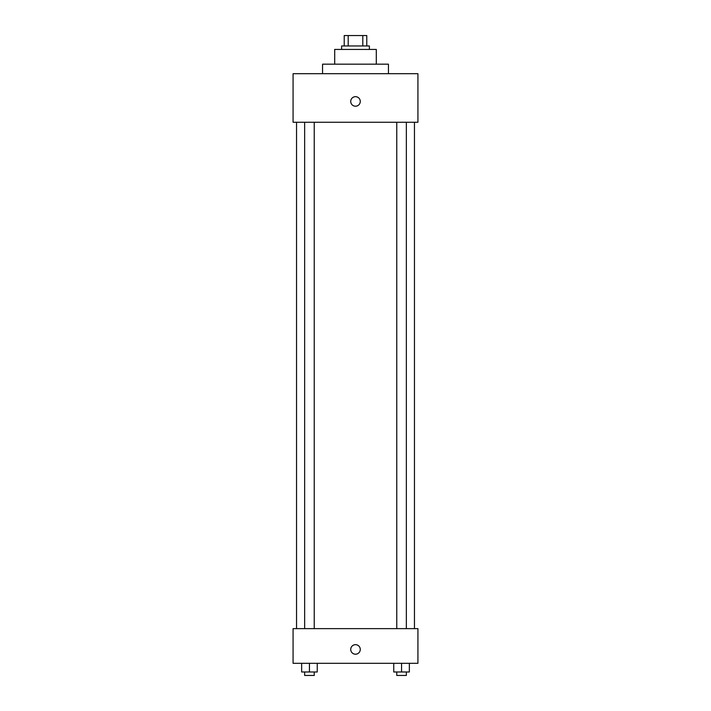 <?xml version="1.0" encoding="UTF-8"?>
<svg xmlns="http://www.w3.org/2000/svg" width="711" height="711" viewBox="0 0 711 711"><rect width="100%" height="100%" fill="white"/><g stroke="black" fill="none" stroke-linecap="round" stroke-linejoin="round"><path stroke-width="1.07" d="M348.203 45.957L348.203 35.55L344.231 35.55L344.231 45.957L344.231 35.55M348.203 35.55L366.769 35.55L366.769 45.957M362.797 45.957L362.797 35.55M341.627 49.423L341.627 45.957L369.373 45.957L369.373 49.423M334.694 64.168L334.694 49.423L376.306 49.423L376.306 64.168M322.554 73.704L322.554 64.168L388.446 64.168L388.446 73.704M293.074 73.704L417.926 73.704L417.926 122.256L293.074 122.256L293.074 73.704M355.5 106.215A4.773 4.773 0 0 1 351.367 99.06A4.773 4.773 0 0 1 359.633 99.06A4.773 4.773 0 0 1 355.5 106.215M293.074 628.631L417.926 628.631L417.926 663.31L293.074 663.31L293.074 628.631M355.5 654.209A4.773 4.773 0 0 1 351.367 647.054A4.773 4.773 0 0 1 359.633 647.054A4.773 4.773 0 0 1 355.5 654.209M393.752 663.31L393.752 671.984L409.358 671.984L409.358 663.31L409.358 671.984M401.555 671.984L401.555 663.31M406.345 671.984L406.345 675.45L396.774 675.45L396.774 671.984M301.642 663.31L301.642 671.984L317.248 671.984L317.248 663.31L317.248 671.984M309.445 671.984L309.445 663.31M314.226 671.984L314.226 675.45L304.655 675.45L304.655 671.984M414.46 628.631L414.46 122.256M296.54 628.631L296.54 122.256M396.774 122.256L396.774 628.631M406.345 122.256L406.345 628.631M314.226 628.631L314.226 122.256M304.655 628.631L304.655 122.256"/></g></svg>

